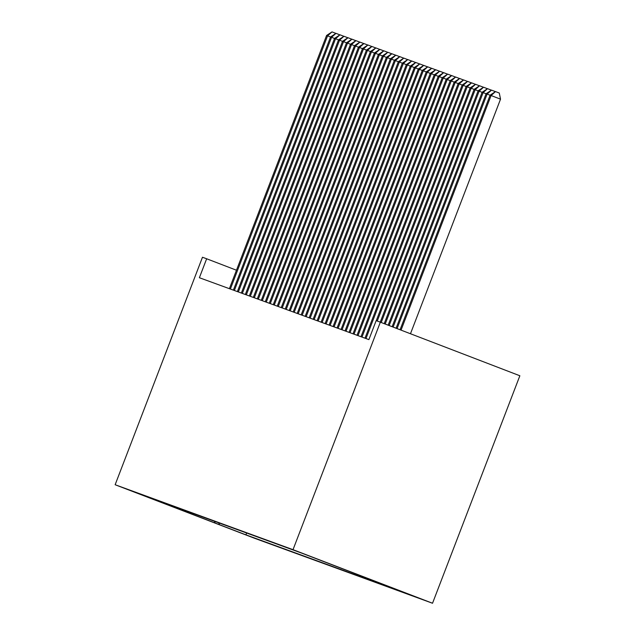 <?xml version="1.0" encoding="UTF-8"?>
<svg xmlns="http://www.w3.org/2000/svg" width="635" height="635" viewBox="0 0 635 635"><rect width="100%" height="100%" fill="white"/><g stroke="black" fill="none" stroke-linecap="round" stroke-linejoin="round"><path stroke-width="0.95" d="M299.26 552.125L323.461 561.419L299.26 552.125M293.021 549.672L380.349 322.175L519.859 375.761L432.53 603.25L254.651 538.313L115.141 484.735L293.021 549.672L432.53 603.25M236.466 270.224L206.653 258.77L199.382 277.725L368.887 339.606L376.158 320.643L380.349 322.175M151.074 498.483L127.635 489.482L151.074 498.483M218.694 522.819L219.535 524.716L245.928 534.853L411.845 595.416L301.744 553.133L135.827 492.569L162.227 502.706L162.838 502.428M219.535 524.716L162.227 502.706M206.653 258.77L202.47 257.246L115.141 484.735M246.634 533.011L245.928 534.853M214.455 521.264L215.146 523.113M330.549 36.989L327.573 35.846L230.378 289.044M326.573 35.481L331.994 31.893L327.573 35.846L326.573 35.481L229.386 288.679M331.994 31.893L335.526 33.25M334.534 38.441L331.565 37.306L234.371 290.505M330.565 36.941L335.978 33.353L331.565 37.306L330.565 36.941L233.37 290.139M335.978 33.353L339.511 34.711M338.519 39.902L335.55 38.759L238.355 291.957M334.55 38.394L339.971 34.806L335.55 38.759L334.55 38.394L237.363 291.592M339.971 34.806L343.503 36.163M342.511 41.354L339.534 40.219L242.348 293.41M338.542 39.854L343.956 36.266L339.534 40.219L338.542 39.854L241.348 293.052M343.956 36.266L347.488 37.616M346.496 42.815L343.527 41.672L246.332 294.87M342.527 41.307L347.948 37.719L343.527 41.672L342.527 41.307L245.332 294.505M347.948 37.719L351.48 39.076M350.488 44.267L347.512 43.124L250.325 296.323M346.519 42.759L351.933 39.172L347.512 43.124L346.519 42.759L249.325 295.958M351.933 39.172L355.465 40.529M354.473 45.728L351.504 44.585L254.31 297.783M350.504 44.22L355.925 40.632L351.504 44.585L350.504 44.22L253.309 297.418M355.925 40.632L359.45 41.989M358.465 47.18L355.489 46.037L258.302 299.236M354.497 45.672L359.91 42.085L355.489 46.037L354.497 45.672L257.302 298.871M359.91 42.085L363.442 43.442M362.45 48.633L359.481 47.498L262.287 300.696M358.481 47.133L363.903 43.545L359.481 47.498L358.481 47.133L261.287 300.331M363.903 43.545L367.427 44.895M366.443 50.094L363.466 48.951L266.271 302.149M362.474 48.585L367.887 44.998L363.466 48.951L362.474 48.585L265.279 301.784M367.887 44.998L371.419 46.355M370.427 51.546L367.459 50.403L270.264 303.601M366.458 50.046L371.88 46.458L367.459 50.403L366.458 50.046L269.264 303.244M371.88 46.458L375.404 47.808M374.42 53.007L371.443 51.864L274.249 305.062M370.451 51.498L375.864 47.911L371.443 51.864L370.451 51.498L273.256 304.697M375.864 47.911L379.397 49.268M378.404 54.459L375.436 53.316L278.241 306.514M374.436 52.951L379.857 49.363L375.436 53.316L374.436 52.951L277.241 306.149M379.857 49.363L383.381 50.721M382.397 55.92L379.42 54.777L282.226 307.975M378.428 54.412L383.842 50.824L379.42 54.777L378.428 54.412L281.234 307.61M383.842 50.824L387.374 52.181M386.382 57.372L383.413 56.229L286.218 309.428M382.413 55.864L387.834 52.276L383.413 56.229L382.413 55.864L285.218 309.062M387.834 52.276L391.358 53.634M390.374 58.825L387.398 57.69L290.203 310.88M386.405 57.325L391.819 53.737L387.398 57.69L386.405 57.325L289.211 310.523M391.819 53.737L395.351 55.086M394.359 60.285L391.39 59.142L294.195 312.341M390.39 58.777L395.811 55.189L391.39 59.142L390.39 58.777L293.195 311.976M395.811 55.189L399.336 56.547M398.351 61.738L395.375 60.595L298.18 313.793M394.375 60.238L399.796 56.642L395.375 60.595L394.375 60.238L297.188 313.428M399.796 56.642L403.328 57.999M402.336 63.198L399.367 62.055L302.173 315.254M398.367 61.69L403.789 58.102L399.367 62.055L398.367 61.69L301.173 314.889M403.789 58.102L407.313 59.46M406.329 64.651L403.352 63.508L306.157 316.706M402.352 63.143L407.773 59.555L403.352 63.508L402.352 63.143L305.165 316.341M407.773 59.555L411.305 60.912M410.313 66.103L407.345 64.968L310.15 318.167M406.344 64.603L411.758 61.016L407.345 64.968L406.344 64.603L309.15 317.802M411.758 61.016L415.29 62.373M414.298 67.564L411.329 66.421L314.135 319.619M410.329 66.056L415.75 62.468L411.329 66.421L410.329 66.056L313.142 319.254M415.75 62.468L419.283 63.825M418.29 69.017L415.314 67.874L318.127 321.072M414.322 67.516L419.735 63.929L415.314 67.874L414.322 67.516L317.127 320.715M419.735 63.929L423.267 65.278M422.275 70.477L419.306 69.334L322.112 322.532M418.306 68.969L423.728 65.381L419.306 69.334L418.306 68.969L321.112 322.167M423.728 65.381L427.252 66.739M426.268 71.93L423.291 70.787L326.104 323.985M422.299 70.421L427.712 66.834L423.291 70.787L422.299 70.421L325.104 323.62M427.712 66.834L431.244 68.191M430.252 73.39L427.284 72.247L330.089 325.445M426.283 71.882L431.705 68.294L427.284 72.247L426.283 71.882L329.089 325.08M431.705 68.294L435.229 69.652M434.245 74.843L431.268 73.7L334.081 326.898M430.276 73.335L435.689 69.747L431.268 73.7L430.276 73.335L333.081 326.533M435.689 69.747L439.222 71.104M438.229 76.295L435.261 75.16L338.066 328.358M434.261 74.795L439.682 71.207L435.261 75.16L434.261 74.795L337.066 327.993M439.682 71.207L443.206 72.557M442.222 77.756L439.245 76.613L342.051 329.811M438.253 76.248L443.667 72.66L439.245 76.613L438.253 76.248L341.058 329.446M443.667 72.66L447.199 74.017M446.207 79.208L443.238 78.065L346.043 331.264M442.238 77.708L447.659 74.12L443.238 78.065L442.238 77.708L345.043 330.906M447.659 74.12L451.183 75.47M450.199 80.669L447.223 79.526L350.028 332.724M446.23 79.161L451.644 75.573L447.223 79.526L446.23 79.161L349.036 332.359M451.644 75.573L455.176 76.93M454.184 82.121L451.215 80.978L354.02 334.177M450.215 80.613L455.636 77.025L451.215 80.978L450.215 80.613L353.02 333.812M455.636 77.025L459.161 78.383M458.176 83.582L455.2 82.439L358.005 335.637M454.208 82.074L459.621 78.486L455.2 82.439L454.208 82.074L357.013 335.272M459.621 78.486L463.153 79.843M462.161 85.034L459.192 83.891L361.998 337.09M458.192 83.526L463.613 79.939L459.192 83.891L458.192 83.526L360.998 336.725M463.613 79.939L467.138 81.296M466.153 86.487L463.177 85.352L365.982 338.542M462.185 84.987L467.598 81.399L463.177 85.352L462.185 84.987L364.99 338.185M467.598 81.399L471.13 82.748M470.138 87.947L467.169 86.804L377.253 321.048M466.169 86.439L471.591 82.852L467.169 86.804L466.169 86.439L376.253 320.683M471.591 82.852L475.115 84.209M474.131 89.4L471.154 88.257L381.23 322.516M470.154 87.9L475.575 84.304L471.154 88.257L470.154 87.9L380.238 322.135M475.575 84.304L479.108 85.661M478.115 90.861L475.147 89.718L385.199 324.041M474.147 89.352L479.568 85.765L475.147 89.718L474.147 89.352L384.207 323.659M479.568 85.765L483.092 87.122M482.1 92.313L479.131 91.17L389.16 325.557M478.131 90.805L483.553 87.217L479.131 91.17L478.131 90.805L388.168 325.176M483.553 87.217L487.085 88.575M486.092 93.766L483.124 92.631L393.121 327.081M482.124 92.265L487.537 88.678L483.124 92.631L482.124 92.265L392.128 326.7M487.537 88.678L491.069 90.027M490.077 95.226L487.108 94.083L397.081 328.605M486.108 93.718L491.53 90.13L487.108 94.083L486.108 93.718L396.097 328.224M491.53 90.13L495.062 91.488M410.472 333.748L500.523 99.163L491.093 95.536L401.05 330.129M490.101 95.179L495.514 91.591L491.093 95.536L490.101 95.179L400.058 329.748M495.514 91.591L499.285 93.035L500.523 99.163"/></g></svg>
